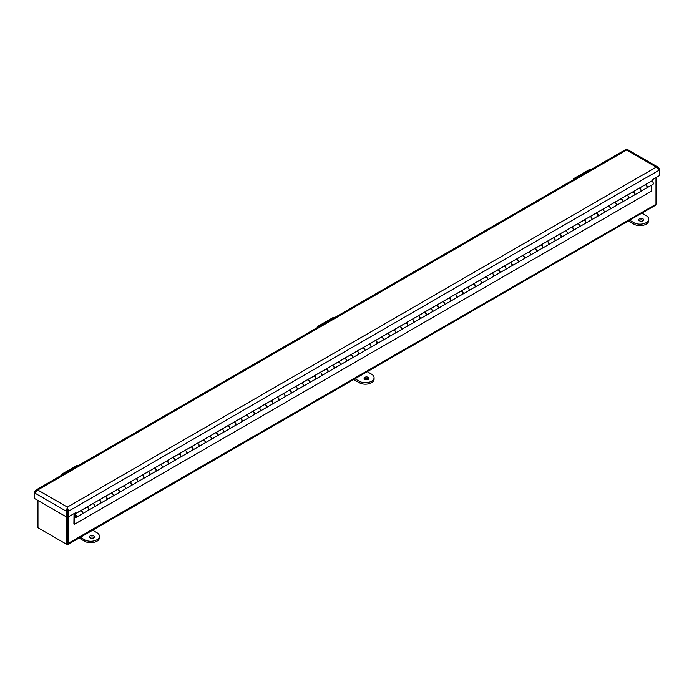 <?xml version="1.0" encoding="UTF-8"?>
<svg xmlns="http://www.w3.org/2000/svg" width="694" height="694" viewBox="0 0 694 694"><rect width="100%" height="100%" fill="white"/><g stroke="black" fill="none" stroke-linecap="round" stroke-linejoin="round"><path stroke-width="1.04" d="M37.97 500.478L37.97 527.752L66.841 544.426L67.752 543.896L67.752 516.431L67.752 542.569A1.631 0.937 60 0 1 67.413 543.315M66.858 544.417A2.915 1.683 -120 0 0 68.055 544.426A2.915 1.683 -120 0 0 68.663 543.098L68.663 516.718M656.004 177.612L656.004 203.993A2.915 1.683 60 0 1 655.405 205.329L68.055 544.426M40.026 528.941A2.915 1.683 -120 0 0 40.035 528.941L66.598 544.287A2.915 1.683 -120 0 0 66.607 544.287M68.663 543.098L655.995 204.279M66.841 544.426L66.841 516.518M67.613 510.489L67.075 510.168M67.205 510.706L67.544 516.31L68.454 516.83L75.429 512.805L75.429 513.69L652.325 180.622L652.325 179.737L659.3 175.712L659.3 168.868L658.207 167.254L656.264 167.107L659.3 170.108L68.454 511.235L67.379 507.097L66.303 511.235L66.303 516.83L34.7 498.587L34.7 492.992L37.736 489.99L35.793 490.129L34.7 491.742L34.7 492.992L66.303 511.235L67.205 510.706L67.205 516.31L66.303 516.83M75.429 513.69L74.666 513.248M35.793 490.129L625.658 149.574L627.584 149.574L658.207 167.245M35.177 492.02L34.7 491.742M67.379 508.147L67.379 507.097L656.264 167.107L626.621 149.999L37.736 489.99L67.379 507.097M658.823 169.136L659.3 168.868M68.454 516.83L68.454 511.235L67.544 510.706M76.106 517.386L82.057 513.942A1.735 1.006 -120 0 0 82.057 511.938A1.735 1.006 -120 0 0 80.322 510.94L74.371 514.375A1.735 1.006 60 0 1 76.106 515.382A1.735 1.006 60 0 1 76.106 517.386A1.735 1.006 60 0 1 74.466 516.527L74.397 524.326L73.885 524.031L74.015 515.087A1.735 1.006 60 0 1 74.371 514.375M80.756 510.619L86.707 507.279A1.735 1.006 60 0 1 88.407 508.346A1.735 1.006 60 0 1 88.381 510.298A1.735 1.006 60 0 1 88.329 510.316M88.381 510.298L94.332 506.854A1.735 1.006 -120 0 0 94.332 504.85A1.735 1.006 -120 0 0 92.597 503.853L86.707 507.184M100.656 503.211L106.607 499.775A1.735 1.006 -120 0 0 106.607 497.772A1.735 1.006 -120 0 0 104.872 496.765L98.982 500.166A1.735 1.006 60 0 1 100.682 501.259A1.735 1.006 60 0 1 100.656 503.211A1.735 1.006 60 0 1 100.604 503.237M105.297 496.444L111.257 493.104A1.735 1.006 60 0 1 112.957 494.171A1.735 1.006 60 0 1 112.931 496.123A1.735 1.006 60 0 1 112.879 496.149M112.931 496.123L118.882 492.688A1.735 1.006 -120 0 0 118.882 490.684A1.735 1.006 -120 0 0 117.147 489.678L111.257 493.009M117.572 489.357L123.532 486.017A1.735 1.006 60 0 1 125.232 487.084A1.735 1.006 60 0 1 125.206 489.036A1.735 1.006 60 0 1 125.154 489.062M125.206 489.036L131.157 485.6A1.735 1.006 -120 0 0 131.157 483.597A1.735 1.006 -120 0 0 129.422 482.59L123.532 485.991M137.473 481.948L143.432 478.513A1.735 1.006 -120 0 0 143.432 476.509A1.735 1.006 -120 0 0 141.697 475.503L135.798 478.903A1.735 1.006 60 0 1 137.507 479.996A1.735 1.006 60 0 1 137.473 481.948A1.735 1.006 60 0 1 137.429 481.974M142.123 475.19L148.074 471.851A1.735 1.006 60 0 1 149.783 472.909A1.735 1.006 60 0 1 149.748 474.861A1.735 1.006 60 0 1 149.704 474.887M149.748 474.861L155.708 471.426A1.735 1.006 -120 0 0 155.708 469.422A1.735 1.006 -120 0 0 153.973 468.415L148.074 471.746M162.023 467.773L167.983 464.338A1.735 1.006 -120 0 0 167.983 462.334A1.735 1.006 -120 0 0 166.239 461.337L160.349 464.737A1.735 1.006 60 0 1 162.058 465.821A1.735 1.006 60 0 1 162.023 467.773A1.735 1.006 60 0 1 161.98 467.799M174.298 460.686L180.249 457.251A1.735 1.006 -120 0 0 180.249 455.247A1.735 1.006 -120 0 0 178.514 454.249L172.624 457.65A1.735 1.006 60 0 1 174.333 458.734A1.735 1.006 60 0 1 174.298 460.686A1.735 1.006 60 0 1 174.255 460.712M178.948 453.928L184.899 450.588A1.735 1.006 60 0 1 186.599 451.655A1.735 1.006 60 0 1 186.573 453.607A1.735 1.006 60 0 1 186.53 453.624M186.573 453.607L192.524 450.163A1.735 1.006 -120 0 0 192.524 448.159A1.735 1.006 -120 0 0 190.789 447.162L184.899 450.493M198.848 446.52L204.799 443.084A1.735 1.006 -120 0 0 204.799 441.072A1.735 1.006 -120 0 0 203.064 440.074L197.174 443.475A1.735 1.006 60 0 1 198.874 444.568A1.735 1.006 60 0 1 198.848 446.52A1.735 1.006 60 0 1 198.805 446.546M203.498 439.753L209.449 436.413A1.735 1.006 60 0 1 211.15 437.48A1.735 1.006 60 0 1 211.123 439.432A1.735 1.006 60 0 1 211.071 439.458M211.123 439.432L217.075 435.997A1.735 1.006 -120 0 0 217.075 433.993A1.735 1.006 -120 0 0 215.34 432.987L209.449 436.318M215.773 432.666L221.724 429.326A1.735 1.006 60 0 1 223.425 430.393A1.735 1.006 60 0 1 223.399 432.345A1.735 1.006 60 0 1 223.347 432.371M223.399 432.345L229.35 428.909A1.735 1.006 -120 0 0 229.35 426.905A1.735 1.006 -120 0 0 227.615 425.899L221.724 429.3M235.674 425.257L241.625 421.822A1.735 1.006 -120 0 0 241.625 419.818A1.735 1.006 -120 0 0 239.89 418.812L233.999 422.212A1.735 1.006 60 0 1 235.7 423.305A1.735 1.006 60 0 1 235.674 425.257A1.735 1.006 60 0 1 235.622 425.283M240.315 418.491L246.275 415.159A1.735 1.006 60 0 1 247.975 416.218A1.735 1.006 60 0 1 247.949 418.17A1.735 1.006 60 0 1 247.897 418.196M247.949 418.17L253.9 414.734A1.735 1.006 -120 0 0 253.9 412.73A1.735 1.006 -120 0 0 252.165 411.724L246.275 415.055M260.224 411.082L266.175 407.647A1.735 1.006 -120 0 0 266.175 405.643A1.735 1.006 -120 0 0 264.44 404.645L258.55 408.046A1.735 1.006 60 0 1 260.25 409.13A1.735 1.006 60 0 1 260.224 411.082A1.735 1.006 60 0 1 260.172 411.108M272.49 403.995L278.45 400.559A1.735 1.006 -120 0 0 278.45 398.556A1.735 1.006 -120 0 0 276.715 397.558L270.816 400.959A1.735 1.006 60 0 1 272.525 402.043A1.735 1.006 60 0 1 272.49 403.995A1.735 1.006 60 0 1 272.447 404.021M277.14 397.237L283.091 393.897A1.735 1.006 60 0 1 284.8 394.955A1.735 1.006 60 0 1 284.766 396.907A1.735 1.006 60 0 1 284.722 396.933M284.766 396.907L290.725 393.472A1.735 1.006 -120 0 0 290.725 391.468A1.735 1.006 -120 0 0 288.982 390.47L283.091 393.802M297.041 389.828L302.992 386.385A1.735 1.006 -120 0 0 302.992 384.381A1.735 1.006 -120 0 0 301.257 383.383L295.366 386.784A1.735 1.006 60 0 1 297.075 387.877A1.735 1.006 60 0 1 297.041 389.828A1.735 1.006 60 0 1 296.997 389.846M301.69 383.062L307.642 379.722A1.735 1.006 60 0 1 309.342 380.789A1.735 1.006 60 0 1 309.316 382.741A1.735 1.006 60 0 1 309.272 382.767M309.316 382.741L315.267 379.306A1.735 1.006 -120 0 0 315.267 377.293A1.735 1.006 -120 0 0 313.532 376.295L307.642 379.627M313.966 375.974L319.917 372.635A1.735 1.006 60 0 1 321.617 373.702A1.735 1.006 60 0 1 321.591 375.654A1.735 1.006 60 0 1 321.548 375.68M321.591 375.654L327.542 372.218A1.735 1.006 -120 0 0 327.542 370.214A1.735 1.006 -120 0 0 325.807 369.208L319.917 372.609M333.866 368.566L339.817 365.131A1.735 1.006 -120 0 0 339.817 363.127A1.735 1.006 -120 0 0 338.082 362.121L332.192 365.521A1.735 1.006 60 0 1 333.892 366.614A1.735 1.006 60 0 1 333.866 368.566A1.735 1.006 60 0 1 333.814 368.592M338.516 361.8L344.467 358.468A1.735 1.006 60 0 1 346.167 359.527A1.735 1.006 60 0 1 346.141 361.479A1.735 1.006 60 0 1 346.089 361.505M346.141 361.479L352.092 358.043A1.735 1.006 -120 0 0 352.092 356.039A1.735 1.006 -120 0 0 350.357 355.033L344.467 358.364M358.416 354.391L364.367 350.956A1.735 1.006 -120 0 0 364.367 348.952A1.735 1.006 -120 0 0 362.632 347.946L356.742 351.355A1.735 1.006 60 0 1 358.442 352.439A1.735 1.006 60 0 1 358.416 354.391A1.735 1.006 60 0 1 358.364 354.417M370.691 347.304L376.642 343.868A1.735 1.006 -120 0 0 376.642 341.864A1.735 1.006 -120 0 0 374.907 340.867L369.017 344.267A1.735 1.006 60 0 1 370.717 345.352A1.735 1.006 60 0 1 370.691 347.304A1.735 1.006 60 0 1 370.639 347.33M375.333 340.546L381.292 337.206A1.735 1.006 60 0 1 382.993 338.264A1.735 1.006 60 0 1 382.967 340.216A1.735 1.006 60 0 1 382.914 340.242M382.967 340.216L388.918 336.781A1.735 1.006 -120 0 0 388.918 334.777A1.735 1.006 -120 0 0 387.183 333.779L381.292 337.111M395.233 333.137L401.193 329.693A1.735 1.006 -120 0 0 401.193 327.689A1.735 1.006 -120 0 0 399.458 326.692L393.559 330.092A1.735 1.006 60 0 1 395.268 331.177A1.735 1.006 60 0 1 395.233 333.137A1.735 1.006 60 0 1 395.19 333.155M399.883 326.371L405.834 323.031A1.735 1.006 60 0 1 407.543 324.098A1.735 1.006 60 0 1 407.508 326.05A1.735 1.006 60 0 1 407.465 326.067M407.508 326.05L413.468 322.606A1.735 1.006 -120 0 0 413.468 320.602A1.735 1.006 -120 0 0 411.724 319.604L405.834 322.936M412.158 319.283L418.109 315.944A1.735 1.006 60 0 1 419.818 317.011A1.735 1.006 60 0 1 419.783 318.962A1.735 1.006 60 0 1 419.74 318.988M419.783 318.962L425.734 315.527A1.735 1.006 -120 0 0 425.734 313.523A1.735 1.006 -120 0 0 423.999 312.517L418.109 315.917M432.058 311.875L438.009 308.44A1.735 1.006 -120 0 0 438.009 306.436A1.735 1.006 -120 0 0 436.274 305.429L430.384 308.83A1.735 1.006 60 0 1 432.093 309.923A1.735 1.006 60 0 1 432.058 311.875A1.735 1.006 60 0 1 432.015 311.901M436.708 305.108L442.659 301.769A1.735 1.006 60 0 1 444.36 302.836A1.735 1.006 60 0 1 444.334 304.787A1.735 1.006 60 0 1 444.29 304.813M444.334 304.787L450.285 301.352A1.735 1.006 -120 0 0 450.285 299.348A1.735 1.006 -120 0 0 448.55 298.342L442.659 301.673M456.609 297.7L462.56 294.265A1.735 1.006 -120 0 0 462.56 292.261A1.735 1.006 -120 0 0 460.825 291.254L454.934 294.655A1.735 1.006 60 0 1 456.635 295.748A1.735 1.006 60 0 1 456.609 297.7A1.735 1.006 60 0 1 456.557 297.726M468.884 290.613L474.835 287.177A1.735 1.006 -120 0 0 474.835 285.173A1.735 1.006 -120 0 0 473.1 284.167L467.209 287.576A1.735 1.006 60 0 1 468.91 288.661A1.735 1.006 60 0 1 468.884 290.613A1.735 1.006 60 0 1 468.832 290.639M473.534 283.855L479.485 280.515A1.735 1.006 60 0 1 481.185 281.573A1.735 1.006 60 0 1 481.159 283.525A1.735 1.006 60 0 1 481.107 283.551M481.159 283.525L487.11 280.09A1.735 1.006 -120 0 0 487.11 278.086A1.735 1.006 -120 0 0 485.375 277.088L479.485 280.411M493.434 276.438L499.385 273.002A1.735 1.006 -120 0 0 499.385 270.998A1.735 1.006 -120 0 0 497.65 270.001L491.76 273.401A1.735 1.006 60 0 1 493.46 274.486A1.735 1.006 60 0 1 493.434 276.438A1.735 1.006 60 0 1 493.382 276.464M498.075 269.68L504.035 266.34A1.735 1.006 60 0 1 505.735 267.398A1.735 1.006 60 0 1 505.709 269.359A1.735 1.006 60 0 1 505.657 269.376M505.709 269.359L511.66 265.915A1.735 1.006 -120 0 0 511.66 263.911A1.735 1.006 -120 0 0 509.925 262.913L504.035 266.244M510.35 262.592L516.301 259.252A1.735 1.006 60 0 1 518.01 260.319A1.735 1.006 60 0 1 517.976 262.271A1.735 1.006 60 0 1 517.932 262.289M517.976 262.271L523.935 258.827A1.735 1.006 -120 0 0 523.935 256.823A1.735 1.006 -120 0 0 522.2 255.826L516.301 259.226M530.251 255.184L536.21 251.749A1.735 1.006 -120 0 0 536.21 249.745A1.735 1.006 -120 0 0 534.467 248.738L528.576 252.139A1.735 1.006 60 0 1 530.285 253.232A1.735 1.006 60 0 1 530.251 255.184A1.735 1.006 60 0 1 530.207 255.21M534.901 248.417L540.852 245.077A1.735 1.006 60 0 1 542.561 246.144A1.735 1.006 60 0 1 542.526 248.096A1.735 1.006 60 0 1 542.482 248.122M542.526 248.096L548.477 244.661A1.735 1.006 -120 0 0 548.477 242.657A1.735 1.006 -120 0 0 546.742 241.651L540.852 244.982M554.801 241.009L560.752 237.574A1.735 1.006 -120 0 0 560.752 235.57A1.735 1.006 -120 0 0 559.017 234.563L553.127 237.964A1.735 1.006 60 0 1 554.836 239.057A1.735 1.006 60 0 1 554.801 241.009A1.735 1.006 60 0 1 554.758 241.035M567.076 233.921L573.027 230.486A1.735 1.006 -120 0 0 573.027 228.482A1.735 1.006 -120 0 0 571.292 227.476L565.402 230.876A1.735 1.006 60 0 1 567.102 231.969A1.735 1.006 60 0 1 567.076 233.921A1.735 1.006 60 0 1 567.033 233.947M571.726 227.164L577.677 223.824A1.735 1.006 60 0 1 579.377 224.882A1.735 1.006 60 0 1 579.351 226.834A1.735 1.006 60 0 1 579.308 226.86M579.351 226.834L585.302 223.399A1.735 1.006 -120 0 0 585.302 221.395A1.735 1.006 -120 0 0 583.567 220.388L577.677 223.72M591.626 219.746L597.577 216.311A1.735 1.006 -120 0 0 597.577 214.307A1.735 1.006 -120 0 0 595.842 213.31L589.952 216.71A1.735 1.006 60 0 1 591.652 217.795A1.735 1.006 60 0 1 591.626 219.746A1.735 1.006 60 0 1 591.574 219.772M596.276 212.989L602.227 209.649A1.735 1.006 60 0 1 603.927 210.707A1.735 1.006 60 0 1 603.901 212.659A1.735 1.006 60 0 1 603.849 212.685M603.901 212.659L609.853 209.224A1.735 1.006 -120 0 0 609.853 207.22A1.735 1.006 -120 0 0 608.118 206.222L602.227 209.553M616.177 205.58L622.128 202.136A1.735 1.006 -120 0 0 622.128 200.132A1.735 1.006 -120 0 0 620.393 199.135L614.502 202.535A1.735 1.006 60 0 1 616.203 203.62A1.735 1.006 60 0 1 616.177 205.58A1.735 1.006 60 0 1 616.125 205.598M628.452 198.493L634.403 195.049A1.735 1.006 -120 0 0 634.403 193.045A1.735 1.006 -120 0 0 632.668 192.047L626.777 195.448A1.735 1.006 60 0 1 628.478 196.541A1.735 1.006 60 0 1 628.452 198.493A1.735 1.006 60 0 1 628.4 198.519M633.093 191.726L639.044 188.386A1.735 1.006 60 0 1 640.753 189.453A1.735 1.006 60 0 1 640.718 191.405A1.735 1.006 60 0 1 640.675 191.431M75.143 517.238L74.397 517.663M640.718 191.405L646.678 187.97A1.735 1.006 -120 0 0 646.678 185.966A1.735 1.006 -120 0 0 644.943 184.96L639.044 188.291M75.95 516.293A1.006 0.581 60 0 1 74.735 516.171A1.006 0.581 60 0 1 75.507 515.278A1.006 0.581 60 0 1 75.95 516.293M74.397 524.326L651.293 191.258L651.293 185.298M645.368 184.639L645.368 184.743A1.735 1.006 60 0 1 647.016 185.931A1.735 1.006 60 0 1 646.955 187.805L652.993 184.318A1.735 1.006 -120 0 0 653.063 182.435A1.735 1.006 -120 0 0 651.414 181.247L651.414 181.151M93.031 503.532L98.982 500.096M117.572 489.461A1.735 1.006 60 0 1 119.229 490.649A1.735 1.006 60 0 1 119.16 492.523L125.111 489.088A1.735 1.006 -120 0 0 125.18 487.205A1.735 1.006 -120 0 0 123.532 486.017L123.532 485.921M129.847 482.269L135.798 478.834M154.398 468.103L160.349 464.659M166.673 461.016L172.624 457.58M191.223 446.841L197.174 443.405M215.773 432.77A1.735 1.006 60 0 1 217.422 433.958A1.735 1.006 60 0 1 217.352 435.832L223.303 432.397A1.735 1.006 -120 0 0 223.373 430.514A1.735 1.006 -120 0 0 221.724 429.326L221.724 429.23M228.04 425.578L233.999 422.143M252.59 411.412L258.55 407.968M264.865 404.324L270.816 400.88M289.415 390.149L295.366 386.714M313.966 376.07A1.735 1.006 60 0 1 315.614 377.267A1.735 1.006 60 0 1 315.544 379.141L321.496 375.706A1.735 1.006 -120 0 0 321.565 373.823A1.735 1.006 -120 0 0 319.917 372.635L319.917 372.539M326.241 368.887L332.192 365.452M350.782 354.712L356.742 351.277M363.057 347.633L369.017 344.189M387.608 333.458L393.559 330.023M412.158 319.379A1.735 1.006 60 0 1 413.806 320.567A1.735 1.006 60 0 1 413.737 322.45L419.697 319.014A1.735 1.006 -120 0 0 419.757 317.132A1.735 1.006 -120 0 0 418.109 315.944L418.109 315.848M424.433 312.196L430.384 308.761M448.983 298.021L454.934 294.586M461.258 290.942L467.209 287.498M485.8 276.767L491.76 273.332M510.35 262.688A1.735 1.006 60 0 1 511.999 263.876A1.735 1.006 60 0 1 511.938 265.759L517.889 262.323A1.735 1.006 -120 0 0 517.958 260.441A1.735 1.006 -120 0 0 516.301 259.252L516.301 259.157M522.625 255.505L528.576 252.069M547.176 241.33L553.127 237.895M559.451 234.242L565.402 230.807M584.001 220.076L589.952 216.632M608.543 205.901L614.502 202.466M620.818 198.814L626.777 195.378M645.368 184.743L651.414 181.247M633.093 191.822A1.735 1.006 60 0 1 634.75 193.01A1.735 1.006 60 0 1 634.68 194.893L640.631 191.457A1.735 1.006 -120 0 0 640.701 189.575A1.735 1.006 -120 0 0 639.044 188.386M620.818 198.909A1.735 1.006 60 0 1 622.475 200.098A1.735 1.006 60 0 1 622.405 201.98L628.356 198.545A1.735 1.006 -120 0 0 628.426 196.662A1.735 1.006 -120 0 0 626.777 195.474M608.543 205.997A1.735 1.006 60 0 1 610.2 207.185A1.735 1.006 60 0 1 610.13 209.068L616.081 205.632A1.735 1.006 -120 0 0 616.151 203.75A1.735 1.006 -120 0 0 614.502 202.561M596.276 213.084A1.735 1.006 60 0 1 597.924 214.273A1.735 1.006 60 0 1 597.855 216.155L603.806 212.72A1.735 1.006 -120 0 0 603.875 210.837A1.735 1.006 -120 0 0 602.227 209.649M584.001 220.172A1.735 1.006 60 0 1 585.649 221.36A1.735 1.006 60 0 1 585.58 223.242L591.531 219.798A1.735 1.006 -120 0 0 591.6 217.925A1.735 1.006 -120 0 0 589.952 216.736M571.726 227.259A1.735 1.006 60 0 1 573.374 228.447A1.735 1.006 60 0 1 573.305 230.33L579.256 226.886A1.735 1.006 -120 0 0 579.325 225.012A1.735 1.006 -120 0 0 577.677 223.824M559.451 234.346A1.735 1.006 60 0 1 561.099 235.535A1.735 1.006 60 0 1 561.03 237.409L566.981 233.973A1.735 1.006 -120 0 0 567.05 232.1A1.735 1.006 -120 0 0 565.402 230.911M547.176 241.434A1.735 1.006 60 0 1 548.824 242.622A1.735 1.006 60 0 1 548.754 244.496L554.714 241.061A1.735 1.006 -120 0 0 554.775 239.178A1.735 1.006 -120 0 0 553.127 237.99M534.901 248.521A1.735 1.006 60 0 1 536.549 249.71A1.735 1.006 60 0 1 536.479 251.584L542.439 248.148A1.735 1.006 -120 0 0 542.508 246.266A1.735 1.006 -120 0 0 540.852 245.077M522.625 255.6A1.735 1.006 60 0 1 524.274 256.789A1.735 1.006 60 0 1 524.213 258.671L530.164 255.236A1.735 1.006 -120 0 0 530.233 253.353A1.735 1.006 -120 0 0 528.576 252.165M498.075 269.775A1.735 1.006 60 0 1 499.732 270.964A1.735 1.006 60 0 1 499.663 272.846L505.614 269.411A1.735 1.006 -120 0 0 505.683 267.528A1.735 1.006 -120 0 0 504.035 266.34M485.8 276.863A1.735 1.006 60 0 1 487.457 278.051A1.735 1.006 60 0 1 487.388 279.934L493.339 276.498A1.735 1.006 -120 0 0 493.408 274.616A1.735 1.006 -120 0 0 491.76 273.427M473.534 283.95A1.735 1.006 60 0 1 475.182 285.139A1.735 1.006 60 0 1 475.112 287.021L481.063 283.577A1.735 1.006 -120 0 0 481.133 281.703A1.735 1.006 -120 0 0 479.485 280.515M461.258 291.038A1.735 1.006 60 0 1 462.907 292.226A1.735 1.006 60 0 1 462.837 294.109L468.788 290.665A1.735 1.006 -120 0 0 468.858 288.791A1.735 1.006 -120 0 0 467.209 287.602M448.983 298.125A1.735 1.006 60 0 1 450.632 299.314A1.735 1.006 60 0 1 450.562 301.187L456.513 297.752A1.735 1.006 -120 0 0 456.583 295.878A1.735 1.006 -120 0 0 454.934 294.69M436.708 305.213A1.735 1.006 60 0 1 438.356 306.401A1.735 1.006 60 0 1 438.287 308.275L444.238 304.839A1.735 1.006 -120 0 0 444.307 302.957A1.735 1.006 -120 0 0 442.659 301.769M424.433 312.291A1.735 1.006 60 0 1 426.081 313.488A1.735 1.006 60 0 1 426.012 315.362L431.972 311.927A1.735 1.006 -120 0 0 432.032 310.044A1.735 1.006 -120 0 0 430.384 308.856M399.883 326.466A1.735 1.006 60 0 1 401.531 327.655A1.735 1.006 60 0 1 401.462 329.537L407.421 326.102A1.735 1.006 -120 0 0 407.491 324.219A1.735 1.006 -120 0 0 405.834 323.031M387.608 333.554A1.735 1.006 60 0 1 389.256 334.742A1.735 1.006 60 0 1 389.195 336.625L395.146 333.189A1.735 1.006 -120 0 0 395.216 331.307A1.735 1.006 -120 0 0 393.559 330.118M375.333 340.641A1.735 1.006 60 0 1 376.989 341.83A1.735 1.006 60 0 1 376.92 343.712L382.871 340.277A1.735 1.006 -120 0 0 382.941 338.394A1.735 1.006 -120 0 0 381.292 337.206M363.057 347.729A1.735 1.006 60 0 1 364.714 348.917A1.735 1.006 60 0 1 364.645 350.8L370.596 347.356A1.735 1.006 -120 0 0 370.665 345.482A1.735 1.006 -120 0 0 369.017 344.293M350.782 354.816A1.735 1.006 60 0 1 352.439 356.005A1.735 1.006 60 0 1 352.37 357.878L358.321 354.443A1.735 1.006 -120 0 0 358.39 352.569A1.735 1.006 -120 0 0 356.742 351.381M338.516 361.904A1.735 1.006 60 0 1 340.164 363.092A1.735 1.006 60 0 1 340.095 364.966L346.046 361.531A1.735 1.006 -120 0 0 346.115 359.657A1.735 1.006 -120 0 0 344.467 358.468M326.241 368.991A1.735 1.006 60 0 1 327.889 370.18A1.735 1.006 60 0 1 327.82 372.053L333.771 368.618A1.735 1.006 -120 0 0 333.84 366.736A1.735 1.006 -120 0 0 332.192 365.547M301.69 383.157A1.735 1.006 60 0 1 303.339 384.346A1.735 1.006 60 0 1 303.269 386.228L309.229 382.793A1.735 1.006 -120 0 0 309.29 380.911A1.735 1.006 -120 0 0 307.642 379.722M289.415 390.245A1.735 1.006 60 0 1 291.064 391.433A1.735 1.006 60 0 1 290.994 393.316L296.954 389.881A1.735 1.006 -120 0 0 297.015 387.998A1.735 1.006 -120 0 0 295.366 386.81M277.14 397.332A1.735 1.006 60 0 1 278.788 398.521A1.735 1.006 60 0 1 278.719 400.403L284.679 396.968A1.735 1.006 -120 0 0 284.748 395.086A1.735 1.006 -120 0 0 283.091 393.897M264.865 404.42A1.735 1.006 60 0 1 266.513 405.608A1.735 1.006 60 0 1 266.453 407.491L272.404 404.055A1.735 1.006 -120 0 0 272.473 402.173A1.735 1.006 -120 0 0 270.816 400.985M252.59 411.507A1.735 1.006 60 0 1 254.247 412.696A1.735 1.006 60 0 1 254.178 414.578L260.129 411.134A1.735 1.006 -120 0 0 260.198 409.26A1.735 1.006 -120 0 0 258.55 408.072M240.315 418.595A1.735 1.006 60 0 1 241.972 419.783A1.735 1.006 60 0 1 241.902 421.657L247.853 418.222A1.735 1.006 -120 0 0 247.923 416.348A1.735 1.006 -120 0 0 246.275 415.159M228.04 425.682A1.735 1.006 60 0 1 229.697 426.871A1.735 1.006 60 0 1 229.627 428.745L235.578 425.309A1.735 1.006 -120 0 0 235.648 423.435A1.735 1.006 -120 0 0 233.999 422.238M203.498 439.849A1.735 1.006 60 0 1 205.146 441.037A1.735 1.006 60 0 1 205.077 442.919L211.028 439.484A1.735 1.006 -120 0 0 211.097 437.602A1.735 1.006 -120 0 0 209.449 436.413M191.223 446.936A1.735 1.006 60 0 1 192.871 448.124A1.735 1.006 60 0 1 192.802 450.007L198.753 446.572A1.735 1.006 -120 0 0 198.822 444.689A1.735 1.006 -120 0 0 197.174 443.501M178.948 454.023A1.735 1.006 60 0 1 180.596 455.212A1.735 1.006 60 0 1 180.527 457.094L186.478 453.659A1.735 1.006 -120 0 0 186.547 451.777A1.735 1.006 -120 0 0 184.899 450.588M166.673 461.111A1.735 1.006 60 0 1 168.321 462.299A1.735 1.006 60 0 1 168.252 464.182L174.211 460.747A1.735 1.006 -120 0 0 174.272 458.864A1.735 1.006 -120 0 0 172.624 457.676M154.398 468.198A1.735 1.006 60 0 1 156.046 469.387A1.735 1.006 60 0 1 155.977 471.269L161.936 467.825A1.735 1.006 -120 0 0 162.006 465.952A1.735 1.006 -120 0 0 160.349 464.763M142.123 475.286A1.735 1.006 60 0 1 143.771 476.474A1.735 1.006 60 0 1 143.71 478.357L149.661 474.913A1.735 1.006 -120 0 0 149.731 473.039A1.735 1.006 -120 0 0 148.074 471.851M129.847 482.373A1.735 1.006 60 0 1 131.504 483.562A1.735 1.006 60 0 1 131.435 485.436L137.386 482A1.735 1.006 -120 0 0 137.455 480.127A1.735 1.006 -120 0 0 135.798 478.938M105.297 496.548A1.735 1.006 60 0 1 106.954 497.737A1.735 1.006 60 0 1 106.885 499.611L112.836 496.175A1.735 1.006 -120 0 0 112.905 494.293A1.735 1.006 -120 0 0 111.257 493.104M93.031 503.627A1.735 1.006 60 0 1 94.679 504.816A1.735 1.006 60 0 1 94.61 506.698L100.561 503.263A1.735 1.006 -120 0 0 100.63 501.38A1.735 1.006 -120 0 0 98.982 500.192M80.756 510.715A1.735 1.006 60 0 1 82.404 511.903A1.735 1.006 60 0 1 82.334 513.786L88.285 510.35A1.735 1.006 -120 0 0 88.355 508.468A1.735 1.006 -120 0 0 86.707 507.279M75.828 516.405A0.868 0.503 60 0 1 74.805 515.13A0.868 0.503 60 0 1 75.828 516.405M573.539 179.659A2.186 1.267 60 0 1 573.981 178.462A2.186 1.267 60 0 1 575.239 178.679M590.585 169.822A2.186 1.267 -120 0 0 589.327 169.605L573.981 178.462M317.314 327.594A2.186 1.267 60 0 1 317.757 326.397A2.186 1.267 60 0 1 319.014 326.614M334.361 317.748A2.186 1.267 -120 0 0 333.103 317.54L317.757 326.397M61.089 475.52A2.186 1.267 60 0 1 61.532 474.323A2.186 1.267 60 0 1 62.79 474.54M78.136 465.683A2.186 1.267 -120 0 0 76.878 465.466L61.532 474.323M639.46 220.796A2.438 1.405 180 0 1 638.749 219.798A2.438 1.405 180 0 1 641.187 218.384A2.438 1.405 180 0 1 643.633 219.798A2.438 1.405 180 0 1 642.124 221.1A2.438 1.405 180 0 1 639.46 220.796M643.269 220.536A2.438 1.405 0 0 0 639.105 220.536M641.898 213.119L646.175 215.591A8.675 5.014 180 0 1 648.716 219.131A8.675 5.014 180 0 1 643.364 223.763A8.675 5.014 180 0 1 633.9 222.679L629.623 220.206M628.348 220.944L633.9 224.153A8.675 5.014 0 0 0 643.364 225.238A8.675 5.014 0 0 0 648.716 220.605L648.716 219.131M364.827 379.349A2.438 1.405 180 0 1 364.107 378.36A2.438 1.405 180 0 1 366.553 376.946A2.438 1.405 180 0 1 368.991 378.36A2.438 1.405 180 0 1 367.49 379.661A2.438 1.405 180 0 1 364.827 379.349M368.635 379.098A2.438 1.405 0 0 0 364.471 379.098M367.265 371.68L371.542 374.153A8.675 5.014 180 0 1 374.083 377.692A8.675 5.014 180 0 1 368.722 382.325A8.675 5.014 180 0 1 359.266 381.232L354.99 378.768M353.714 379.505L359.266 382.706A8.675 5.014 0 0 0 368.722 383.799A8.675 5.014 0 0 0 374.083 379.167L374.083 377.692M90.185 537.911A2.438 1.405 180 0 1 89.474 536.913A2.438 1.405 180 0 1 91.912 535.508A2.438 1.405 180 0 1 94.358 536.913A2.438 1.405 180 0 1 92.849 538.223A2.438 1.405 180 0 1 90.185 537.911M93.994 537.65A2.438 1.405 0 0 0 89.838 537.65M92.623 530.242L96.9 532.706A8.675 5.014 180 0 1 99.442 536.254A8.675 5.014 180 0 1 94.089 540.886A8.675 5.014 180 0 1 84.625 539.793L80.357 537.33M79.073 538.067L84.625 541.268A8.675 5.014 0 0 0 94.089 542.352A8.675 5.014 0 0 0 99.442 537.729L99.442 536.254M67.717 509.656A5.769 3.331 180 0 1 67.032 509.656M633.9 224.153L633.9 222.679M359.266 382.706L359.266 381.232M84.625 541.268L84.625 539.793M67.049 510.012L67.7 510.012"/></g></svg>
